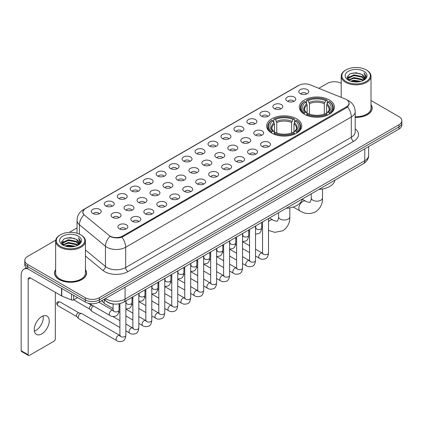 <?xml version="1.0" encoding="UTF-8"?>
<svg xmlns="http://www.w3.org/2000/svg" width="423" height="423" viewBox="0 0 423 423"><rect width="100%" height="100%" fill="white"/><g stroke="black" fill="none" stroke-linecap="round" stroke-linejoin="round"><path stroke-width="0.63" d="M296.608 118.805A17.544 10.131 0 0 0 277.488 116.611A17.544 10.131 0 0 0 266.654 125.969A17.544 10.131 0 0 0 271.793 133.134A17.544 10.131 0 0 0 290.913 135.328A17.544 10.131 0 0 0 301.742 125.969A17.544 10.131 0 0 0 296.608 118.805M329.279 99.939A17.544 10.131 0 0 0 310.159 97.745A17.544 10.131 0 0 0 299.331 107.104A17.544 10.131 0 0 0 304.47 114.268A17.544 10.131 0 0 0 323.59 116.462A17.544 10.131 0 0 0 334.419 107.104A17.544 10.131 0 0 0 329.279 99.939M287.291 101.155A4.965 2.866 180 0 1 286.302 100.346A4.965 2.866 180 0 1 287.947 96.782A4.965 2.866 180 0 1 294.313 97.105A4.965 2.866 180 0 1 295.296 100.346A4.965 2.866 180 0 1 287.291 101.155M293.705 101.457A2.977 1.718 0 0 0 292.906 100.616A2.977 1.718 0 0 0 289.972 100.182A2.977 1.718 0 0 0 287.894 101.457M274.321 108.642A4.965 2.866 180 0 1 273.337 107.833A4.965 2.866 180 0 1 274.982 104.27A4.965 2.866 180 0 1 281.343 104.592A4.965 2.866 180 0 1 282.331 107.833A4.965 2.866 180 0 1 274.321 108.642M280.74 108.944A2.977 1.718 0 0 0 279.941 108.103A2.977 1.718 0 0 0 277.007 107.669A2.977 1.718 0 0 0 274.929 108.944M261.356 116.129A4.965 2.866 180 0 1 260.367 115.32A4.965 2.866 180 0 1 262.011 111.757A4.965 2.866 180 0 1 268.378 112.079A4.965 2.866 180 0 1 269.361 115.32A4.965 2.866 180 0 1 261.356 116.129M267.77 116.431A2.977 1.718 0 0 0 266.971 115.59A2.977 1.718 0 0 0 264.037 115.156A2.977 1.718 0 0 0 261.959 116.431M248.386 123.616A4.965 2.866 180 0 1 247.402 122.807A4.965 2.866 180 0 1 249.047 119.244A4.965 2.866 180 0 1 255.407 119.566A4.965 2.866 180 0 1 256.396 122.807A4.965 2.866 180 0 1 248.386 123.616M254.805 123.918A2.977 1.718 0 0 0 254.006 123.077A2.977 1.718 0 0 0 251.072 122.644A2.977 1.718 0 0 0 248.994 123.918M235.421 131.104A4.965 2.866 180 0 1 234.432 130.295A4.965 2.866 180 0 1 236.076 126.731A4.965 2.866 180 0 1 242.442 127.048A4.965 2.866 180 0 1 243.426 130.295A4.965 2.866 180 0 1 235.421 131.104M241.834 131.4A2.977 1.718 0 0 0 241.036 130.564A2.977 1.718 0 0 0 238.101 130.131A2.977 1.718 0 0 0 236.023 131.4M222.45 138.591A4.965 2.866 180 0 1 221.467 137.782A4.965 2.866 180 0 1 223.111 134.218A4.965 2.866 180 0 1 229.472 134.535A4.965 2.866 180 0 1 230.461 137.782A4.965 2.866 180 0 1 222.45 138.591M228.869 138.887A2.977 1.718 0 0 0 228.071 138.051A2.977 1.718 0 0 0 225.136 137.612A2.977 1.718 0 0 0 223.058 138.887M209.485 146.078A4.965 2.866 180 0 1 208.497 145.269A4.965 2.866 180 0 1 210.141 141.705A4.965 2.866 180 0 1 216.507 142.022A4.965 2.866 180 0 1 217.491 145.269A4.965 2.866 180 0 1 209.485 146.078M215.899 146.374A2.977 1.718 0 0 0 215.101 145.538A2.977 1.718 0 0 0 212.166 145.1A2.977 1.718 0 0 0 210.088 146.374M196.515 153.565A4.965 2.866 180 0 1 195.532 152.756A4.965 2.866 180 0 1 197.176 149.192A4.965 2.866 180 0 1 203.537 149.509A4.965 2.866 180 0 1 204.526 152.756A4.965 2.866 180 0 1 196.515 153.565M202.934 153.861A2.977 1.718 0 0 0 202.136 153.026A2.977 1.718 0 0 0 199.201 152.587A2.977 1.718 0 0 0 197.123 153.861M183.55 161.052A4.965 2.866 180 0 1 182.562 160.243A4.965 2.866 180 0 1 184.206 156.679A4.965 2.866 180 0 1 190.572 156.996A4.965 2.866 180 0 1 191.556 160.243A4.965 2.866 180 0 1 183.55 161.052M189.964 161.348A2.977 1.718 0 0 0 189.166 160.513A2.977 1.718 0 0 0 186.231 160.074A2.977 1.718 0 0 0 184.153 161.348M170.58 168.539A4.965 2.866 180 0 1 169.597 167.73A4.965 2.866 180 0 1 171.241 164.166A4.965 2.866 180 0 1 177.602 164.484A4.965 2.866 180 0 1 178.591 167.73A4.965 2.866 180 0 1 170.58 168.539M176.999 168.835A2.977 1.718 0 0 0 176.201 168A2.977 1.718 0 0 0 173.266 167.561A2.977 1.718 0 0 0 171.188 168.835M157.615 176.026A4.965 2.866 180 0 1 156.626 175.212A4.965 2.866 180 0 1 158.271 171.653A4.965 2.866 180 0 1 164.637 171.971A4.965 2.866 180 0 1 165.62 175.212A4.965 2.866 180 0 1 157.615 176.026M164.029 176.322A2.977 1.718 0 0 0 163.23 175.487A2.977 1.718 0 0 0 160.296 175.048A2.977 1.718 0 0 0 158.218 176.322M144.645 183.513A4.965 2.866 180 0 1 143.661 182.699A4.965 2.866 180 0 1 145.306 179.141A4.965 2.866 180 0 1 151.667 179.458A4.965 2.866 180 0 1 152.655 182.699A4.965 2.866 180 0 1 144.645 183.513M151.064 183.809A2.977 1.718 0 0 0 150.265 182.974A2.977 1.718 0 0 0 147.331 182.535A2.977 1.718 0 0 0 145.253 183.809M131.68 191A4.965 2.866 180 0 1 130.691 190.186A4.965 2.866 180 0 1 132.336 186.622A4.965 2.866 180 0 1 138.702 186.945A4.965 2.866 180 0 1 139.685 190.186A4.965 2.866 180 0 1 131.68 191M138.094 191.296A2.977 1.718 0 0 0 137.295 190.456A2.977 1.718 0 0 0 134.361 190.022A2.977 1.718 0 0 0 132.283 191.296M118.71 198.487A4.965 2.866 180 0 1 117.726 197.673A4.965 2.866 180 0 1 119.371 194.109A4.965 2.866 180 0 1 125.731 194.432A4.965 2.866 180 0 1 126.72 197.673A4.965 2.866 180 0 1 118.71 198.487M125.129 198.784A2.977 1.718 0 0 0 124.33 197.943A2.977 1.718 0 0 0 121.396 197.509A2.977 1.718 0 0 0 119.318 198.784M105.745 205.975A4.965 2.866 180 0 1 104.756 205.16A4.965 2.866 180 0 1 106.4 201.597A4.965 2.866 180 0 1 112.767 201.919A4.965 2.866 180 0 1 113.75 205.16A4.965 2.866 180 0 1 105.745 205.975M112.158 206.271A2.977 1.718 0 0 0 111.36 205.43A2.977 1.718 0 0 0 108.425 204.996A2.977 1.718 0 0 0 106.347 206.271M92.774 213.456A4.965 2.866 180 0 1 91.791 212.647A4.965 2.866 180 0 1 93.435 209.084A4.965 2.866 180 0 1 99.796 209.406A4.965 2.866 180 0 1 100.785 212.647A4.965 2.866 180 0 1 92.774 213.456M99.194 213.758A2.977 1.718 0 0 0 98.395 212.917A2.977 1.718 0 0 0 95.461 212.483A2.977 1.718 0 0 0 93.383 213.758M300.256 93.673A4.965 2.866 180 0 1 299.273 92.859A4.965 2.866 180 0 1 300.917 89.295A4.965 2.866 180 0 1 307.278 89.618A4.965 2.866 180 0 1 308.267 92.859A4.965 2.866 180 0 1 300.256 93.673M306.675 93.969A2.977 1.718 0 0 0 305.877 93.129A2.977 1.718 0 0 0 302.942 92.695A2.977 1.718 0 0 0 300.864 93.969M255.196 135.037A4.965 2.866 180 0 1 254.212 134.228A4.965 2.866 180 0 1 255.857 130.665A4.965 2.866 180 0 1 262.218 130.982A4.965 2.866 180 0 1 263.206 134.228A4.965 2.866 180 0 1 255.196 135.037M261.615 135.334A2.977 1.718 0 0 0 260.817 134.498A2.977 1.718 0 0 0 257.882 134.059A2.977 1.718 0 0 0 255.804 135.334M242.231 142.525A4.965 2.866 180 0 1 241.247 141.716A4.965 2.866 180 0 1 242.892 138.152A4.965 2.866 180 0 1 249.253 138.469A4.965 2.866 180 0 1 250.236 141.716A4.965 2.866 180 0 1 242.231 142.525M248.65 142.821A2.977 1.718 0 0 0 247.846 141.985A2.977 1.718 0 0 0 244.912 141.546A2.977 1.718 0 0 0 242.834 142.821M229.261 150.012A4.965 2.866 180 0 1 228.277 149.197A4.965 2.866 180 0 1 229.922 145.639A4.965 2.866 180 0 1 236.283 145.956A4.965 2.866 180 0 1 237.271 149.197A4.965 2.866 180 0 1 229.261 150.012M235.68 150.308A2.977 1.718 0 0 0 234.881 149.472A2.977 1.718 0 0 0 231.947 149.033A2.977 1.718 0 0 0 229.869 150.308M216.296 157.499A4.965 2.866 180 0 1 215.312 156.684A4.965 2.866 180 0 1 216.957 153.126A4.965 2.866 180 0 1 223.318 153.443A4.965 2.866 180 0 1 224.301 156.684A4.965 2.866 180 0 1 216.296 157.499M222.715 157.795A2.977 1.718 0 0 0 221.911 156.959A2.977 1.718 0 0 0 218.977 156.521A2.977 1.718 0 0 0 216.899 157.795M203.326 164.986A4.965 2.866 180 0 1 202.342 164.172A4.965 2.866 180 0 1 203.986 160.608A4.965 2.866 180 0 1 210.347 160.93A4.965 2.866 180 0 1 211.336 164.172A4.965 2.866 180 0 1 203.326 164.986M209.745 165.282A2.977 1.718 0 0 0 208.946 164.441A2.977 1.718 0 0 0 206.012 164.008A2.977 1.718 0 0 0 203.934 165.282M190.361 172.473A4.965 2.866 180 0 1 189.377 171.659A4.965 2.866 180 0 1 191.022 168.095A4.965 2.866 180 0 1 197.382 168.417A4.965 2.866 180 0 1 198.366 171.659A4.965 2.866 180 0 1 190.361 172.473M196.78 172.769A2.977 1.718 0 0 0 195.976 171.928A2.977 1.718 0 0 0 193.041 171.495A2.977 1.718 0 0 0 190.963 172.769M177.39 179.96A4.965 2.866 180 0 1 176.407 179.146A4.965 2.866 180 0 1 178.051 175.582A4.965 2.866 180 0 1 184.417 175.905A4.965 2.866 180 0 1 185.401 179.146A4.965 2.866 180 0 1 177.39 179.96M183.809 180.256A2.977 1.718 0 0 0 183.011 179.415A2.977 1.718 0 0 0 180.076 178.982A2.977 1.718 0 0 0 177.998 180.256M164.425 187.447A4.965 2.866 180 0 1 163.442 186.633A4.965 2.866 180 0 1 165.086 183.069A4.965 2.866 180 0 1 171.447 183.392A4.965 2.866 180 0 1 172.431 186.633A4.965 2.866 180 0 1 164.425 187.447M170.844 187.743A2.977 1.718 0 0 0 170.041 186.903A2.977 1.718 0 0 0 167.106 186.469A2.977 1.718 0 0 0 165.028 187.743M151.455 194.929A4.965 2.866 180 0 1 150.472 194.12A4.965 2.866 180 0 1 152.116 190.556A4.965 2.866 180 0 1 158.482 190.879A4.965 2.866 180 0 1 159.466 194.12A4.965 2.866 180 0 1 151.455 194.929M157.874 195.23A2.977 1.718 0 0 0 157.076 194.39A2.977 1.718 0 0 0 154.141 193.956A2.977 1.718 0 0 0 152.063 195.23M138.49 202.416A4.965 2.866 180 0 1 137.507 201.607A4.965 2.866 180 0 1 139.151 198.043A4.965 2.866 180 0 1 145.512 198.366A4.965 2.866 180 0 1 146.495 201.607A4.965 2.866 180 0 1 138.49 202.416M144.909 202.717A2.977 1.718 0 0 0 144.106 201.877A2.977 1.718 0 0 0 141.171 201.443A2.977 1.718 0 0 0 139.093 202.717M125.52 209.903A4.965 2.866 180 0 1 124.536 209.094A4.965 2.866 180 0 1 126.181 205.53A4.965 2.866 180 0 1 132.547 205.853A4.965 2.866 180 0 1 133.531 209.094A4.965 2.866 180 0 1 125.52 209.903M131.939 210.205A2.977 1.718 0 0 0 131.141 209.364A2.977 1.718 0 0 0 128.206 208.93A2.977 1.718 0 0 0 126.128 210.205M112.555 217.39A4.965 2.866 180 0 1 111.572 216.581A4.965 2.866 180 0 1 113.216 213.018A4.965 2.866 180 0 1 119.577 213.335A4.965 2.866 180 0 1 120.56 216.581A4.965 2.866 180 0 1 112.555 217.39M118.974 217.686A2.977 1.718 0 0 0 118.17 216.851A2.977 1.718 0 0 0 115.236 216.417A2.977 1.718 0 0 0 113.158 217.686M262.011 146.458A4.965 2.866 180 0 1 261.023 145.644A4.965 2.866 180 0 1 262.667 142.08A4.965 2.866 180 0 1 269.033 142.403A4.965 2.866 180 0 1 270.017 145.644A4.965 2.866 180 0 1 262.011 146.458M268.425 146.755A2.977 1.718 0 0 0 267.627 145.914A2.977 1.718 0 0 0 264.692 145.48A2.977 1.718 0 0 0 262.614 146.755M249.041 153.946A4.965 2.866 180 0 1 248.058 153.131A4.965 2.866 180 0 1 249.702 149.568A4.965 2.866 180 0 1 256.063 149.89A4.965 2.866 180 0 1 257.052 153.131A4.965 2.866 180 0 1 249.041 153.946M255.46 154.242A2.977 1.718 0 0 0 254.662 153.401A2.977 1.718 0 0 0 251.722 152.967A2.977 1.718 0 0 0 249.649 154.242M236.076 161.433A4.965 2.866 180 0 1 235.088 160.618A4.965 2.866 180 0 1 236.732 157.055A4.965 2.866 180 0 1 243.098 157.377A4.965 2.866 180 0 1 244.082 160.618A4.965 2.866 180 0 1 236.076 161.433M242.49 161.729A2.977 1.718 0 0 0 241.692 160.888A2.977 1.718 0 0 0 238.757 160.454A2.977 1.718 0 0 0 236.679 161.729M223.106 168.914A4.965 2.866 180 0 1 222.123 168.105A4.965 2.866 180 0 1 223.767 164.542A4.965 2.866 180 0 1 230.128 164.864A4.965 2.866 180 0 1 231.117 168.105A4.965 2.866 180 0 1 223.106 168.914M229.525 169.216A2.977 1.718 0 0 0 228.727 168.375A2.977 1.718 0 0 0 225.792 167.942A2.977 1.718 0 0 0 223.714 169.216M210.141 176.402A4.965 2.866 180 0 1 209.152 175.593A4.965 2.866 180 0 1 210.797 172.029A4.965 2.866 180 0 1 217.163 172.351A4.965 2.866 180 0 1 218.146 175.593A4.965 2.866 180 0 1 210.141 176.402M216.555 176.703A2.977 1.718 0 0 0 215.756 175.862A2.977 1.718 0 0 0 212.822 175.429A2.977 1.718 0 0 0 210.744 176.703M197.171 183.889A4.965 2.866 180 0 1 196.187 183.08A4.965 2.866 180 0 1 197.832 179.516A4.965 2.866 180 0 1 204.193 179.838A4.965 2.866 180 0 1 205.181 183.08A4.965 2.866 180 0 1 197.171 183.889M203.59 184.19A2.977 1.718 0 0 0 202.791 183.349A2.977 1.718 0 0 0 199.857 182.916A2.977 1.718 0 0 0 197.779 184.19M184.206 191.376A4.965 2.866 180 0 1 183.217 190.567A4.965 2.866 180 0 1 184.862 187.003A4.965 2.866 180 0 1 191.228 187.32A4.965 2.866 180 0 1 192.211 190.567A4.965 2.866 180 0 1 184.206 191.376M190.62 191.672A2.977 1.718 0 0 0 189.821 190.836A2.977 1.718 0 0 0 186.887 190.403A2.977 1.718 0 0 0 184.809 191.672M171.236 198.863A4.965 2.866 180 0 1 170.252 198.054A4.965 2.866 180 0 1 171.897 194.49A4.965 2.866 180 0 1 178.257 194.807A4.965 2.866 180 0 1 179.246 198.054A4.965 2.866 180 0 1 171.236 198.863M177.655 199.159A2.977 1.718 0 0 0 176.856 198.324A2.977 1.718 0 0 0 173.922 197.89A2.977 1.718 0 0 0 171.844 199.159M158.271 206.35A4.965 2.866 180 0 1 157.282 205.541A4.965 2.866 180 0 1 158.926 201.977A4.965 2.866 180 0 1 165.293 202.294A4.965 2.866 180 0 1 166.276 205.541A4.965 2.866 180 0 1 158.271 206.35M164.684 206.646A2.977 1.718 0 0 0 163.886 205.811A2.977 1.718 0 0 0 160.952 205.372A2.977 1.718 0 0 0 158.874 206.646M145.301 213.837A4.965 2.866 180 0 1 144.317 213.028A4.965 2.866 180 0 1 145.961 209.464A4.965 2.866 180 0 1 152.322 209.782A4.965 2.866 180 0 1 153.311 213.028A4.965 2.866 180 0 1 145.301 213.837M151.72 214.133A2.977 1.718 0 0 0 150.921 213.298A2.977 1.718 0 0 0 147.987 212.859A2.977 1.718 0 0 0 145.909 214.133M132.336 221.324A4.965 2.866 180 0 1 131.347 220.515A4.965 2.866 180 0 1 132.991 216.951A4.965 2.866 180 0 1 139.357 217.269A4.965 2.866 180 0 1 140.341 220.515A4.965 2.866 180 0 1 132.336 221.324M138.749 221.62A2.977 1.718 0 0 0 137.951 220.785A2.977 1.718 0 0 0 135.016 220.346A2.977 1.718 0 0 0 132.938 221.62M119.365 228.811A4.965 2.866 180 0 1 118.382 228.002A4.965 2.866 180 0 1 120.026 224.439A4.965 2.866 180 0 1 126.387 224.756A4.965 2.866 180 0 1 127.376 228.002A4.965 2.866 180 0 1 119.365 228.811M125.784 229.107A2.977 1.718 0 0 0 124.986 228.272A2.977 1.718 0 0 0 122.051 227.833A2.977 1.718 0 0 0 119.973 229.107M345.2 98.971A8.936 5.161 180 0 1 346.395 99.548A8.936 5.161 180 0 1 349.012 103.196A8.936 5.161 180 0 1 346.395 106.845L122.622 236.039A8.936 5.161 180 0 1 108.981 235.352L84.494 215.164A8.936 5.161 180 0 1 82.876 212.203A8.936 5.161 180 0 1 85.494 208.555L298.786 85.414A8.936 5.161 180 0 1 310.228 84.833L345.2 98.971M114.205 304.058A9.93 5.732 180 0 1 106.765 301.625L104.01 299.357M55.64 269.546A16.053 9.269 0 0 0 54.482 273.004A16.053 9.269 0 0 0 59.188 279.555A16.053 9.269 0 0 0 76.685 281.565A16.053 9.269 0 0 0 86.593 273.004A16.053 9.269 0 0 0 85.435 269.546M349.361 103.577L347.611 106.94L346.744 107.574L121.967 237.213C118.229 238.286 114.554 238.154 110.942 236.811L109.98 236.346A11.585 7.751 129.5 0 0 105.454 246.239L79.424 224.777A13.24 7.646 180 0 1 77.034 220.394L77.034 233.253M55.725 240.201L27.707 256.38A9.93 5.732 0 0 0 24.793 260.436L24.793 264.761A9.93 5.732 0 0 0 27.707 268.811L85.287 302.059L85.287 299.896A9.93 5.732 0 0 0 99.331 299.896L398.942 126.916A9.93 5.732 0 0 0 401.85 122.86A9.93 5.732 0 0 1 398.942 126.916L99.331 299.896A9.93 5.732 0 0 1 85.287 299.896L27.707 266.649L85.287 299.896L85.287 297.734A9.93 5.732 0 0 0 99.331 297.734L398.942 124.753A9.93 5.732 0 0 0 401.85 120.698A9.93 5.732 0 0 0 398.942 116.648L371.003 100.515M24.793 262.598A9.93 5.732 0 0 0 27.707 266.649A9.93 5.732 0 0 1 24.793 262.598M79.424 234.146L79.424 224.777A11.585 7.751 129.5 0 1 83.918 214.916L82.649 212.198L84.283 209.417M355.188 117.388A16.053 9.269 0 0 0 372.161 108.129A16.053 9.269 0 0 0 371.003 104.677M341.208 83.315A9.93 5.732 0 0 0 327.317 83.4L318.82 88.307M77.034 227.902L69.266 232.38M24.793 260.436A9.93 5.732 0 0 0 27.707 264.486L85.287 297.734M85.287 302.059A9.93 5.732 0 0 0 99.331 302.059L398.942 129.078A9.93 5.732 0 0 0 401.85 125.023L401.85 120.698M346.04 81.507A14.234 8.217 0 0 0 366.17 81.507A14.234 8.217 0 0 0 366.17 69.885L366.641 70.155A14.895 8.603 0 0 1 371.003 76.24A14.895 8.603 0 0 1 361.808 84.182A14.895 8.603 0 0 1 345.575 82.321A14.895 8.603 0 0 1 341.208 76.24A14.895 8.603 0 0 1 345.575 70.155L346.04 69.885A14.234 8.217 0 0 0 346.04 81.507M355.188 116.716A14.895 8.603 0 0 0 371.003 108.129L371.003 76.24M355.188 117.287A15.889 9.174 0 0 0 371.997 108.129A15.889 9.174 0 0 0 371.003 104.941M350.53 81.121L353.966 80.238L360.93 81.359M351.513 81.417L353.966 80.915L359.91 81.607M348.399 80.005L353.966 77.536L361.956 79.223L363.246 80.291M348.732 80.296L353.966 78.213L361.956 79.899L362.886 80.613M347.928 79.556L348.113 77.763L353.966 74.834L361.956 76.521L364.145 79.006M347.854 79.228L348.113 78.44L353.966 75.511L361.956 77.198L363.992 79.328M362.802 80.682A8.275 4.78 0 0 0 364.383 77.874A8.275 4.78 0 0 0 361.956 74.496L364.377 78.038M363.833 71.238A10.924 6.308 0 0 0 348.404 71.223A10.924 6.308 0 0 0 348.335 80.127A10.924 6.308 0 0 0 348.383 80.159A10.924 6.308 0 0 0 363.88 80.127A10.924 6.308 0 0 0 363.833 71.238M361.956 74.496L356.013 72.719L349.9 73.845L347.066 77.044L348.949 80.46M363.479 80.349L366.122 77.002L366.175 76.399L364.023 72.814L365.377 76.833L362.892 80.64M366.641 70.155L366.17 69.885A14.234 8.217 0 0 0 346.04 69.885M364.023 72.814L366.17 76.537M349.758 73.914L353.501 72.989L360.206 73.591M347.177 78.266L348.399 77.303M351.085 76.161L353.501 75.696L359.968 76.225M351.085 78.863L353.501 78.398L359.968 78.927M351.582 81.438L353.501 81.1L359.899 81.613M347.109 77.996L349.112 76.574M348.171 79.815L349.112 79.275M304.153 114.078L304.623 112.825A15.757 9.1 0 0 1 304.623 101.383L305.707 102.006A14.234 8.217 0 0 0 305.707 112.201L306.781 112.809L307.124 114.083M307.124 113.565L307.124 105.004L305.707 102.006M306.495 103.365L306.495 100.299L306.966 100.029A15.757 9.1 0 0 1 326.783 100.029L325.705 100.658A14.234 8.217 0 0 0 308.05 100.658L309.467 103.656L309.467 114.12M324.288 114.12L324.288 103.656L325.705 100.658M318.852 189.451A18.205 10.512 0 0 0 334.974 180.14M306.495 114.987A16.418 9.48 0 0 0 327.254 114.987L326.783 114.178A15.757 9.1 0 0 1 306.966 114.178L306.495 115.268M327.254 115.268L327.254 114.987M304.623 101.383L304.153 101.652A16.418 9.48 0 0 0 300.457 107.643A16.418 9.48 0 0 0 304.153 113.639M326.783 100.029L327.254 100.299L327.254 103.365M306.966 114.178L308.05 113.549A14.234 8.217 0 0 0 325.705 113.549L326.783 114.178M305.707 112.201L304.623 112.825M308.05 100.658L306.966 100.029M306.781 103.852A12.732 7.35 0 0 0 306.781 112.809L306.839 112.846C305.031 111.096 304.29 109.911 304.629 109.287A12.246 7.069 0 0 1 307.124 105.004M329.596 113.639A16.418 9.48 0 0 0 333.292 107.643A16.418 9.48 0 0 0 329.596 101.652L329.126 101.383A15.757 9.1 0 0 1 329.126 112.825L329.596 114.078M329.126 112.825L328.042 112.201A14.234 8.217 0 0 0 328.042 102.006L329.126 101.383M328.042 102.006L326.63 105.004L326.63 113.565L326.974 112.809L328.042 112.201M326.63 105.004A12.246 7.069 0 0 1 329.126 109.287C329.459 109.917 328.719 111.101 326.916 112.846L326.974 112.809A12.732 7.35 0 0 0 326.974 103.852M326.63 114.083L326.63 113.565M271.476 132.944L271.947 131.69A15.757 9.1 0 0 1 271.947 120.248L273.031 120.872A14.234 8.217 0 0 0 273.031 131.067L274.104 131.675L274.448 132.949M274.448 132.431L274.448 123.87L273.031 120.872M273.818 122.231L273.818 119.164L274.289 118.895A15.757 9.1 0 0 1 294.112 118.895L293.028 119.524A14.234 8.217 0 0 0 275.373 119.524L276.79 122.522L276.79 132.986M291.611 132.986L291.611 122.522L293.028 119.524M286.175 208.312A18.205 10.512 0 0 0 302.297 199.006M273.818 133.853A16.418 9.48 0 0 0 294.582 133.853L294.112 133.044A15.757 9.1 0 0 1 274.289 133.044L273.818 134.133M294.582 134.133L294.582 133.853M271.947 120.248L271.476 120.518A16.418 9.48 0 0 0 267.78 126.509A16.418 9.48 0 0 0 271.476 132.505M294.112 118.895L294.582 119.164L294.582 122.231M274.289 133.044L275.373 132.415A14.234 8.217 0 0 0 293.028 132.415L294.112 133.044M273.031 131.067L271.947 131.69M275.373 119.524L274.289 118.895M274.104 122.718A12.732 7.35 0 0 0 274.104 131.675L274.162 131.712C272.354 129.961 271.619 128.777 271.952 128.153A12.246 7.069 0 0 1 274.448 123.87M296.92 132.505A16.418 9.48 0 0 0 300.621 126.509A16.418 9.48 0 0 0 296.92 120.518L296.449 120.248A15.757 9.1 0 0 1 296.449 131.69L296.92 132.944M296.449 131.69L295.365 131.067A14.234 8.217 0 0 0 295.365 120.872L296.449 120.248M295.365 120.872L293.953 123.87L293.953 132.431L294.297 131.675L295.365 131.067M293.953 123.87A12.246 7.069 0 0 1 296.449 128.153C296.782 128.782 296.042 129.967 294.239 131.712L294.297 131.675A12.732 7.35 0 0 0 294.297 122.718M293.953 132.949L293.953 132.431M113.089 308.579L104.745 303.762A2.977 1.718 -60 0 1 104.507 303.566A2.977 1.718 -60 0 1 104.127 302.397A2.977 1.718 -60 0 1 104.893 300.081M102.821 301.694A2.152 1.243 -60 0 1 102.646 301.551A2.152 1.243 -60 0 1 102.371 300.705A2.152 1.243 -60 0 1 102.414 300.277M119.899 327.481L91.78 311.249A2.977 1.718 -60 0 1 91.537 311.053A2.977 1.718 -60 0 1 91.162 309.885A2.977 1.718 -60 0 1 93.266 306.236A2.977 1.718 -60 0 1 93.62 306.067M89.85 309.181A2.152 1.243 -60 0 1 89.676 309.039A2.152 1.243 -60 0 1 89.406 308.193A2.152 1.243 -60 0 1 90.929 305.559A2.152 1.243 -60 0 1 91.796 305.369L92.811 305.602M125.858 300.875L125.858 335.328C125.446 338.791 124.378 340.721 122.644 341.128C120.18 341.89 118.202 341.715 116.706 340.61L78.81 318.736A2.977 1.718 -60 0 1 78.572 318.54A2.977 1.718 -60 0 1 78.192 317.372A2.977 1.718 -60 0 1 80.301 313.723A2.977 1.718 -60 0 1 81.502 313.464A2.977 1.718 -60 0 1 81.787 313.575L120.291 335.693M76.886 316.663A2.152 1.243 -60 0 1 76.711 316.526A2.152 1.243 -60 0 1 76.436 315.68A2.152 1.243 -60 0 1 77.959 313.046A2.152 1.243 -60 0 1 78.826 312.856L81.502 313.464M43.162 315.939A10.591 6.118 -60 0 1 35.807 330.469A10.591 6.118 -60 0 1 34.395 331.13M41.75 333.895A10.591 6.118 120 0 0 48.666 324.563A10.591 6.118 120 0 0 47.043 316.076A10.591 6.118 120 0 0 41.75 316.6A10.591 6.118 120 0 0 34.829 325.932A10.591 6.118 120 0 0 36.452 334.424A10.591 6.118 120 0 0 41.75 333.895M73.639 295.333L73.639 299.859L77.562 297.596M27.59 268.748A13.24 7.646 -120 0 0 23.894 269.24A13.24 7.646 -120 0 0 21.15 275.299L21.15 350.709L28.172 354.765L28.172 279.354A3.31 1.909 60 0 1 28.859 277.837A3.31 1.909 60 0 1 30.514 278.001L61.541 295.915L61.541 288.349M28.172 354.765A1.655 0.957 120 0 0 28.515 355.521L21.494 351.465A1.655 0.957 -60 0 1 21.15 350.709M28.515 355.521A1.655 0.957 120 0 0 29.34 355.436L54.155 341.112A1.655 0.957 120 0 0 55.323 339.087L55.323 292.325M73.639 299.859A1.655 0.957 180 0 1 71.519 299.97L61.763 296.026A1.655 0.957 180 0 1 61.541 295.915M60.473 246.382A14.234 8.217 0 0 0 80.603 246.382A14.234 8.217 0 0 0 80.603 234.76A14.234 8.217 0 0 0 80.603 234.754L81.073 235.029A14.895 8.603 0 0 1 85.435 241.11A14.895 8.603 0 0 1 76.24 249.052A14.895 8.603 0 0 1 60.008 247.191A14.895 8.603 0 0 1 55.64 241.11A14.895 8.603 0 0 1 60.008 235.029L60.473 234.76A14.234 8.217 0 0 0 60.473 246.382M55.64 241.11L55.64 273.004A14.895 8.603 0 0 0 60.008 279.085A14.895 8.603 0 0 0 76.24 280.946A14.895 8.603 0 0 0 85.435 273.004L85.435 241.11M55.64 269.811A15.889 9.174 0 0 0 54.652 273.004A15.889 9.174 0 0 0 59.305 279.487A15.889 9.174 0 0 0 76.621 281.475A15.889 9.174 0 0 0 86.429 273.004A15.889 9.174 0 0 0 85.435 269.811M64.962 245.99L68.399 245.113L75.363 246.228M65.946 246.292L68.399 245.784L74.342 246.482L67.934 245.969L66.014 246.308M62.831 244.88L68.399 242.411L76.389 244.097L77.679 245.16M63.164 245.171L68.399 243.082L76.389 244.769L77.319 245.483M62.361 244.425L62.546 242.633L68.399 239.704L76.389 241.39L78.578 243.875M62.287 244.097L62.546 243.31L68.399 240.38L76.389 242.067L78.424 244.198M77.235 245.552A8.275 4.78 0 0 0 78.815 242.744A8.275 4.78 0 0 0 76.389 239.365L78.81 242.908M78.266 236.108A10.924 6.308 0 0 0 62.837 236.092A10.924 6.308 0 0 0 62.768 245.002A10.924 6.308 0 0 0 62.816 245.028A10.924 6.308 0 0 0 78.313 245.002A10.924 6.308 0 0 0 78.266 236.108M76.389 239.365L70.445 237.589L64.333 238.715L61.504 241.914L63.381 245.329M77.917 245.218L80.555 241.871L80.608 241.274L78.456 237.684L79.81 241.702L77.324 245.509M81.073 235.029L80.603 234.76A14.234 8.217 0 0 0 60.473 234.76M78.456 237.684L80.603 241.406M64.19 238.784L67.934 237.863L74.638 238.461M61.61 243.135L62.831 242.178M65.517 241.031L67.934 240.565L74.4 241.094M65.517 243.738L67.934 243.267L74.4 243.796M61.541 242.871L63.545 241.443M62.604 244.684L63.545 244.145M122.622 236.039L122.622 236.954M346.395 106.845L346.395 107.775M355.188 128.819A16.55 9.555 180 0 1 353.649 141.308L128.005 271.582A3.31 1.909 60 0 1 125.663 267.526L351.307 137.253A13.24 7.646 0 0 0 355.188 131.849L355.188 111.577A13.24 7.646 180 0 1 351.307 116.981A11.585 6.689 -120 0 0 347.611 106.94M128.005 271.582A16.55 9.555 180 0 1 104.597 271.582A16.55 9.555 180 0 1 102.741 270.308L85.435 256.037M106.94 267.526A13.24 7.646 0 0 0 125.663 267.526L125.663 247.259A13.24 7.646 180 0 1 106.94 247.259A13.24 7.646 180 0 1 105.454 246.239L105.454 266.506A13.24 7.646 0 0 0 106.94 267.526M347.235 100.055A11.585 5.425 112 0 0 347.082 99.997L348.906 100.87C352.867 103.244 354.96 106.818 355.188 111.577M121.967 237.213A11.585 6.689 60 0 1 125.663 247.259L351.307 116.981L351.307 137.253A3.31 1.909 60 0 0 353.649 141.308M84.51 209.232A11.585 6.689 -120 0 0 83.31 209.681C79.35 212.06 77.256 215.63 77.034 220.394M83.31 209.681L297.808 85.843A11.585 6.689 60 0 1 298.686 85.467M99.331 297.734L99.331 302.059M398.942 124.753L398.942 129.078M27.707 264.486L27.707 268.811M85.435 250.004L105.454 266.506A3.31 2.215 -50.5 0 1 102.741 270.308M105.464 298.516A13.24 7.646 0 0 0 106.353 299.082A13.24 7.646 0 0 0 125.076 299.082L364.769 160.703A13.24 7.646 0 0 0 368.645 155.294C368.74 158.583 366.995 161.396 363.394 163.733L123.706 302.117A6.62 3.823 60 0 0 125.076 299.082L125.076 287.191M364.769 148.806L364.769 160.703A6.62 3.823 60 0 1 363.394 163.733M104.925 298.828A6.62 4.426 129.5 0 0 106.078 300.98L104.069 299.32M322.506 188.996L322.506 197.922A5.626 3.247 180 0 1 320.856 200.216A5.626 3.247 180 0 1 312.898 200.216A5.626 3.247 180 0 1 311.249 197.922C311.592 198.858 310.128 202.94 309.948 202.136C310.551 202.696 306.289 201.919 305.644 201.152L302.26 199.201M322.506 197.922C322.744 203.743 320.433 208.396 315.574 211.886C310.128 214.35 304.946 214.022 300.018 210.903A5.626 3.247 -60 0 1 299.156 206.392A5.626 3.247 -60 0 1 302.831 201.433A5.626 3.247 -60 0 1 305.644 201.152M324.288 103.656A12.246 7.069 0 0 0 309.467 103.656M324.631 102.498A12.732 7.35 0 0 0 309.118 102.498M289.829 207.862L289.829 216.782A5.626 3.247 180 0 1 288.179 219.082A5.626 3.247 180 0 1 280.222 219.082A5.626 3.247 180 0 1 278.572 216.782C278.916 217.723 277.451 221.805 277.271 221.002C277.874 221.562 273.612 220.785 272.967 220.018L269.435 217.977M268.499 221.673A5.626 3.247 -60 0 1 270.154 220.298A5.626 3.247 -60 0 1 272.967 220.018M291.611 122.522A12.246 7.069 0 0 0 276.79 122.522M291.955 121.364A12.732 7.35 0 0 0 276.441 121.364M268.499 218.522L268.499 252.975A2.977 1.718 180 0 1 267.489 254.265A2.977 1.718 180 0 1 263.413 254.191A2.977 1.718 180 0 1 262.54 252.975L262.445 253.62L262.715 253.398M268.499 252.975C268.092 256.433 267.019 258.368 265.284 258.77C262.826 259.532 260.848 259.362 259.352 258.257A2.977 1.718 -60 0 1 258.892 255.873A2.977 1.718 -60 0 1 260.838 253.245A2.977 1.718 -60 0 1 260.97 253.176A2.977 1.718 -60 0 1 262.329 253.097L262.932 253.335M255.534 226.004L255.534 260.462A2.977 1.718 180 0 1 254.524 261.752A2.977 1.718 180 0 1 250.448 261.678A2.977 1.718 180 0 1 249.575 260.462L249.48 261.107L249.744 260.885M255.534 260.462C255.122 263.92 254.054 265.856 252.32 266.257C249.856 267.019 247.878 266.85 246.382 265.744A2.977 1.718 -60 0 1 245.927 263.36A2.977 1.718 -60 0 1 247.873 260.732A2.977 1.718 -60 0 1 248.005 260.663A2.977 1.718 -60 0 1 249.364 260.584L249.967 260.822M242.564 233.491L242.564 267.949A2.977 1.718 180 0 1 241.554 269.24A2.977 1.718 180 0 1 237.477 269.165A2.977 1.718 180 0 1 236.605 267.949L236.51 268.594L236.78 268.372M242.564 267.949C242.157 271.407 241.084 273.343 239.349 273.744C236.891 274.506 234.913 274.337 233.417 273.232A2.977 1.718 -60 0 1 232.957 270.847A2.977 1.718 -60 0 1 234.902 268.219A2.977 1.718 -60 0 1 235.035 268.15A2.977 1.718 -60 0 1 236.394 268.071L236.996 268.309M229.599 240.978L229.599 275.436A2.977 1.718 180 0 1 228.589 276.727A2.977 1.718 180 0 1 224.513 276.653A2.977 1.718 180 0 1 223.64 275.436L223.545 276.082L223.809 275.859M229.599 275.436C229.187 278.894 228.119 280.83 226.384 281.232C223.92 281.993 221.943 281.824 220.446 280.719A2.977 1.718 -60 0 1 219.992 278.334A2.977 1.718 -60 0 1 221.938 275.706A2.977 1.718 -60 0 1 222.07 275.632A2.977 1.718 -60 0 1 223.429 275.558L224.031 275.796M216.629 248.465L216.629 282.924A2.977 1.718 180 0 1 215.619 284.214A2.977 1.718 180 0 1 211.542 284.14A2.977 1.718 180 0 1 210.67 282.924L210.575 283.563L210.844 283.347M216.629 282.924C216.222 286.382 215.148 288.317 213.414 288.719C210.955 289.48 208.978 289.311 207.482 288.206A2.977 1.718 -60 0 1 207.021 285.816A2.977 1.718 -60 0 1 208.967 283.193A2.977 1.718 -60 0 1 209.099 283.119A2.977 1.718 -60 0 1 210.458 283.045L211.061 283.283M203.664 255.952L203.664 290.411A2.977 1.718 180 0 1 202.654 291.701A2.977 1.718 180 0 1 198.577 291.627A2.977 1.718 180 0 1 197.705 290.411L197.61 291.05L197.874 290.834M203.664 290.411C203.252 293.869 202.183 295.799 200.449 296.206C197.985 296.967 196.008 296.798 194.511 295.693A2.977 1.718 -60 0 1 194.057 293.303A2.977 1.718 -60 0 1 196.002 290.68A2.977 1.718 -60 0 1 196.135 290.606A2.977 1.718 -60 0 1 197.493 290.532L198.096 290.77M190.694 263.439L190.694 297.898A2.977 1.718 180 0 1 189.684 299.188A2.977 1.718 180 0 1 185.607 299.114A2.977 1.718 180 0 1 184.735 297.898L184.64 298.538L184.909 298.321M190.694 297.898C190.287 301.356 189.213 303.286 187.479 303.693C185.02 304.454 183.043 304.285 181.546 303.18A2.977 1.718 -60 0 1 181.086 300.79A2.977 1.718 -60 0 1 183.032 298.167A2.977 1.718 -60 0 1 183.164 298.093A2.977 1.718 -60 0 1 184.523 298.019L185.126 298.257M177.729 270.926L177.729 305.385A2.977 1.718 180 0 1 176.719 306.675A2.977 1.718 180 0 1 172.642 306.601A2.977 1.718 180 0 1 171.77 305.385L171.675 306.025L171.939 305.808M177.729 305.385C177.316 308.843 176.248 310.773 174.514 311.18C172.05 311.941 170.072 311.772 168.576 310.667A2.977 1.718 -60 0 1 168.121 308.277A2.977 1.718 -60 0 1 170.067 305.655A2.977 1.718 -60 0 1 170.199 305.58A2.977 1.718 -60 0 1 171.558 305.506L172.161 305.744M164.759 278.413L164.759 312.872A2.977 1.718 180 0 1 163.749 314.162A2.977 1.718 180 0 1 159.672 314.088A2.977 1.718 180 0 1 158.799 312.872L158.704 313.512L158.974 313.295M164.759 312.872C164.351 316.33 163.278 318.26 161.544 318.667C159.085 319.428 157.107 319.259 155.611 318.154A2.977 1.718 -60 0 1 155.151 315.764A2.977 1.718 -60 0 1 157.097 313.142A2.977 1.718 -60 0 1 157.229 313.068A2.977 1.718 -60 0 1 158.588 312.994L159.191 313.232M151.794 285.9L151.794 320.354A2.977 1.718 180 0 1 150.784 321.644A2.977 1.718 180 0 1 146.707 321.57A2.977 1.718 180 0 1 145.835 320.354L145.739 320.999L146.004 320.777M151.794 320.354C151.381 323.817 150.313 325.747 148.579 326.154C146.115 326.916 144.137 326.741 142.641 325.641A2.977 1.718 -60 0 1 142.186 323.251A2.977 1.718 -60 0 1 144.132 320.629A2.977 1.718 -60 0 1 144.264 320.555A2.977 1.718 -60 0 1 145.623 320.481L146.226 320.719M138.823 293.388L138.823 327.841A2.977 1.718 180 0 1 137.813 329.131A2.977 1.718 180 0 1 133.737 329.057A2.977 1.718 180 0 1 132.864 327.841L132.769 328.486L133.039 328.264M138.823 327.841C138.416 331.304 137.343 333.234 135.609 333.641C133.15 334.403 131.172 334.228 129.676 333.128A2.977 1.718 -60 0 1 129.216 330.738A2.977 1.718 -60 0 1 131.162 328.116A2.977 1.718 -60 0 1 131.294 328.042A2.977 1.718 -60 0 1 132.653 327.968L133.256 328.206M58.908 302.043A2.152 1.243 -60 0 1 59.981 301.937L57.829 301.937A2.152 1.243 60 0 1 58.908 302.043A2.152 1.243 -60 0 0 57.502 303.941A2.152 1.243 -60 0 0 57.829 305.665L76.785 316.61M125.858 335.328A2.977 1.718 180 0 1 124.848 336.618A2.977 1.718 180 0 1 120.772 336.544A2.977 1.718 180 0 1 119.899 335.328L119.804 335.973L120.069 335.751M116.706 340.61A2.977 1.718 -60 0 1 116.251 338.226A2.977 1.718 -60 0 1 118.197 335.598A2.977 1.718 -60 0 1 118.329 335.529A2.977 1.718 -60 0 1 119.688 335.455M261.689 222.45L261.689 227.828A2.977 1.718 180 0 1 260.679 229.118A2.977 1.718 180 0 1 256.602 229.044A2.977 1.718 180 0 1 255.73 227.828L255.73 225.893M248.719 229.938L248.719 235.315A2.977 1.718 180 0 1 247.714 236.605A2.977 1.718 180 0 1 243.637 236.531A2.977 1.718 180 0 1 242.76 235.315L242.76 233.38M235.754 237.425L235.754 242.797A2.977 1.718 180 0 1 234.744 244.087A2.977 1.718 180 0 1 230.667 244.013A2.977 1.718 180 0 1 229.795 242.797L229.795 240.867M222.784 244.912L222.784 250.284A2.977 1.718 180 0 1 221.779 251.574A2.977 1.718 180 0 1 217.702 251.5A2.977 1.718 180 0 1 216.83 250.284L216.83 248.354M209.819 252.399L209.819 257.771A2.977 1.718 180 0 1 208.809 259.061A2.977 1.718 180 0 1 204.732 258.987A2.977 1.718 180 0 1 203.86 257.771L203.86 255.841M196.848 259.886L196.848 265.258A2.977 1.718 180 0 1 195.844 266.548A2.977 1.718 180 0 1 191.767 266.474A2.977 1.718 180 0 1 190.895 265.258L190.895 263.328M183.883 267.373L183.883 272.745A2.977 1.718 180 0 1 182.873 274.035A2.977 1.718 180 0 1 178.797 273.961A2.977 1.718 180 0 1 177.924 272.745L177.924 270.815M170.913 274.86L170.913 280.232A2.977 1.718 180 0 1 169.909 281.522A2.977 1.718 180 0 1 165.832 281.448A2.977 1.718 180 0 1 164.959 280.232L164.959 278.297M157.948 282.347L157.948 287.719A2.977 1.718 180 0 1 156.938 289.009A2.977 1.718 180 0 1 152.862 288.935A2.977 1.718 180 0 1 151.989 287.719L151.989 285.784M144.978 289.834L144.978 295.206A2.977 1.718 180 0 1 143.973 296.497A2.977 1.718 180 0 1 139.897 296.423A2.977 1.718 180 0 1 139.024 295.206L139.024 293.271M132.013 297.321L132.013 302.694A2.977 1.718 180 0 1 131.003 303.984A2.977 1.718 180 0 1 126.926 303.91A2.977 1.718 180 0 1 126.054 302.694L126.054 300.758M119.043 303.809L119.043 310.181A2.977 1.718 180 0 1 118.038 311.471A2.977 1.718 180 0 1 113.961 311.397A2.977 1.718 180 0 1 113.089 310.181L113.089 303.978M89.026 303.413L109.895 315.463A2.977 1.718 -60 0 1 109.441 313.078A2.977 1.718 -60 0 1 111.386 310.45A2.977 1.718 -60 0 1 111.519 310.376A2.977 1.718 -60 0 1 112.872 310.302L98.95 302.265M28.172 279.354L30.514 278.001M61.763 288.475L61.763 296.026M71.519 299.97L71.519 294.112M82.876 212.203L82.876 213.356M349.012 103.196L349.012 105.1M297.808 85.843L299.933 84.854M123.706 302.117C118.377 304.793 113.052 304.793 107.722 302.117L106.078 300.98M368.645 155.294L368.645 146.57M371.997 109.457L371.997 108.129M347.833 79.439L347.833 78.889M341.208 97.359L341.208 76.24M300.018 210.903L293.239 206.99M300.457 110.673L300.457 107.643M333.292 110.673L333.292 107.643M311.249 193.84L311.249 197.922M289.829 216.782C290.067 222.609 287.756 227.262 282.897 230.752L274.797 232.343L268.499 230.392M262.54 226.998L261.689 226.501M267.78 129.538L267.78 126.509M300.621 129.538L300.621 126.509M278.572 212.706L278.572 216.782M259.352 258.257L255.534 256.052M249.575 252.616L242.564 248.565M236.605 245.129L235.574 244.531M262.54 221.959L262.54 252.975M262.329 253.097L255.534 249.173M249.575 245.737L242.564 241.686M246.382 265.744L242.564 263.54M236.605 260.103L229.599 256.052M223.64 252.616L222.609 252.018M249.575 229.446L249.575 260.462M249.364 260.584L242.564 256.661M236.605 253.218L229.599 249.173M233.417 273.232L229.599 271.027M223.64 267.59L216.629 263.54M210.67 260.103L209.639 259.505M236.605 236.933L236.605 267.949M236.394 268.071L229.599 264.148M223.64 260.705L216.629 256.661M220.446 280.719L216.629 278.514M210.67 275.077L203.664 271.027M197.705 267.59L196.674 266.992M223.64 244.42L223.64 275.436M223.429 275.558L216.629 271.635M210.67 268.193L203.664 264.148M207.482 288.206L203.664 286.001M197.705 282.564L190.694 278.514M184.735 275.077L183.704 274.479M210.67 251.907L210.67 282.924M210.458 283.045L203.664 279.122M197.705 275.68L190.694 271.635M194.511 295.693L190.694 293.488M184.735 290.046L177.729 286.001M171.77 282.564L170.739 281.967M197.705 259.394L197.705 290.411M197.493 290.532L190.694 286.609M184.735 283.167L177.729 279.122M181.546 303.18L177.729 300.975M171.77 297.533L164.759 293.488M158.799 290.046L157.768 289.454M184.735 266.881L184.735 297.898M184.523 298.019L177.729 294.096M171.77 290.654L164.759 286.609M168.576 310.667L164.759 308.462M158.799 305.02L151.794 300.975M145.835 297.533L144.803 296.941M171.77 274.368L171.77 305.385M171.558 305.506L164.759 301.583M158.799 298.141L151.794 294.096M155.611 318.154L151.794 315.949M145.835 312.507L138.823 308.462M132.864 305.02L131.833 304.428M158.799 281.855L158.799 312.872M158.588 312.994L151.794 309.07M145.835 305.628L138.823 301.583M142.641 325.641L138.823 323.436M132.864 319.994L125.858 315.949M119.899 312.507L118.868 311.915M101.393 300.869L102.72 301.636M145.835 289.343L145.835 320.354M145.623 320.481L138.823 316.557M132.864 313.115L125.858 309.07M102.646 301.551L104.507 303.566M129.676 333.128L125.858 330.923M73.676 299.838L89.755 309.123M132.864 296.83L132.864 327.841M132.653 327.968L125.858 324.044M119.899 320.602L112.708 316.452M89.676 309.039L91.537 311.053M88.09 303.196L91.907 305.395M119.899 303.624L119.899 335.328M76.711 316.526L78.572 318.54M59.981 301.937L78.937 312.883M57.829 305.665C56.317 303.788 56.317 302.551 57.829 301.937M256.121 228.187L255.518 227.949M255.534 234.115L258.474 233.623C260.208 233.216 261.282 231.286 261.689 227.828M249.575 231.397L248.719 230.905M255.899 228.251L255.635 228.468L255.73 227.828M243.156 235.674L242.548 235.437M242.564 241.602L245.509 241.11C247.244 240.703 248.312 238.773 248.719 235.315M236.605 238.884L235.754 238.392M242.934 235.738L242.665 235.955L242.76 235.315M230.186 243.162L229.583 242.924M229.599 249.089L232.539 248.597C234.273 248.19 235.347 246.26 235.754 242.797M223.64 246.371L222.784 245.879M229.964 243.22L229.7 243.442L229.795 242.797M217.221 250.649L216.613 250.411M216.629 256.576L219.574 256.084C221.308 255.677 222.376 253.747 222.784 250.284M210.67 253.858L209.819 253.366M216.999 250.707L216.729 250.929L216.83 250.284M204.251 258.136L203.648 257.898M203.664 264.063L206.604 263.571C208.338 263.164 209.411 261.234 209.819 257.771M197.705 261.345L196.848 260.854M204.029 258.194L203.764 258.416L203.86 257.771M191.286 265.623L190.678 265.38M190.694 271.55L193.639 271.058C195.373 270.651 196.441 268.721 196.848 265.258M184.735 268.832L183.883 268.341M191.064 265.681L190.794 265.903L190.895 265.258M178.316 273.11L177.713 272.867M177.729 279.037L180.669 278.546C182.403 278.138 183.476 276.208 183.883 272.745M171.77 276.319L170.913 275.828M178.094 273.168L177.829 273.39L177.924 272.745M165.351 280.597L164.743 280.354M164.759 286.524L167.704 286.033C169.438 285.625 170.506 283.69 170.913 280.232M158.799 283.807L157.948 283.31M165.129 280.655L164.859 280.877L164.959 280.232M152.38 288.079L151.778 287.841M151.794 294.011L154.733 293.514C156.468 293.113 157.541 291.177 157.948 287.719M145.835 291.294L144.978 290.797M152.158 288.142L151.894 288.364L151.989 287.719M139.416 295.566L138.807 295.328M138.823 301.499L141.768 301.002C143.503 300.6 144.571 298.664 144.978 295.206M132.864 298.775L132.013 298.284M139.193 295.629L138.924 295.851L139.024 295.206M126.445 303.053L125.843 302.815M125.858 308.986L128.798 308.489C130.533 308.087 131.606 306.152 132.013 302.694M119.899 306.263L119.043 305.771M126.223 303.117L125.959 303.339L126.054 302.694M113.48 310.54L112.872 310.302M109.895 315.463C111.36 316.563 113.343 316.732 115.833 315.976C117.568 315.574 118.636 313.639 119.043 310.181M113.258 310.604L112.989 310.826L113.089 310.181M23.894 269.24L26.337 267.828M86.429 274.331L86.429 273.004M62.266 244.309L62.266 243.759M54.652 274.331L54.652 273.004"/></g></svg>
